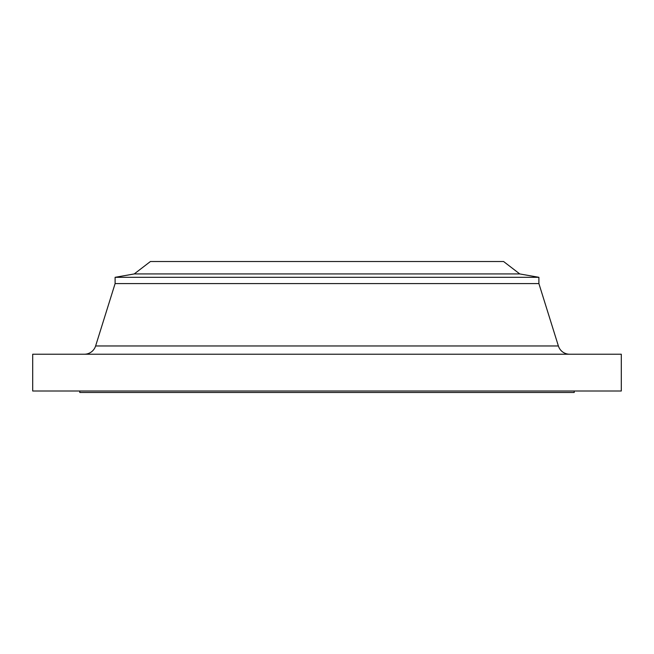 <?xml version="1.0" encoding="UTF-8"?>
<svg xmlns="http://www.w3.org/2000/svg" width="654" height="654" viewBox="0 0 654 654"><rect width="100%" height="100%" fill="white"/><g stroke="black" fill="none" stroke-linecap="round" stroke-linejoin="round"><path stroke-width="0.98" d="M569.626 354.223A11.772 11.772 0 0 1 558.385 345.966L538.896 283.591L115.104 283.591L95.615 345.966L558.385 345.966M84.374 354.223A11.772 11.772 0 0 0 95.615 345.966M134.233 273.936L519.766 273.936L503.58 261.518L150.42 261.518L134.233 273.936L115.104 277.312L115.104 283.591M519.766 273.936L538.896 277.312L115.104 277.312M538.896 277.312L538.896 283.591M621.3 354.223L32.7 354.223L32.7 391.01L621.3 391.01L621.3 354.223M79.788 391.01L79.788 392.482L574.212 392.482L574.212 391.01"/></g></svg>
